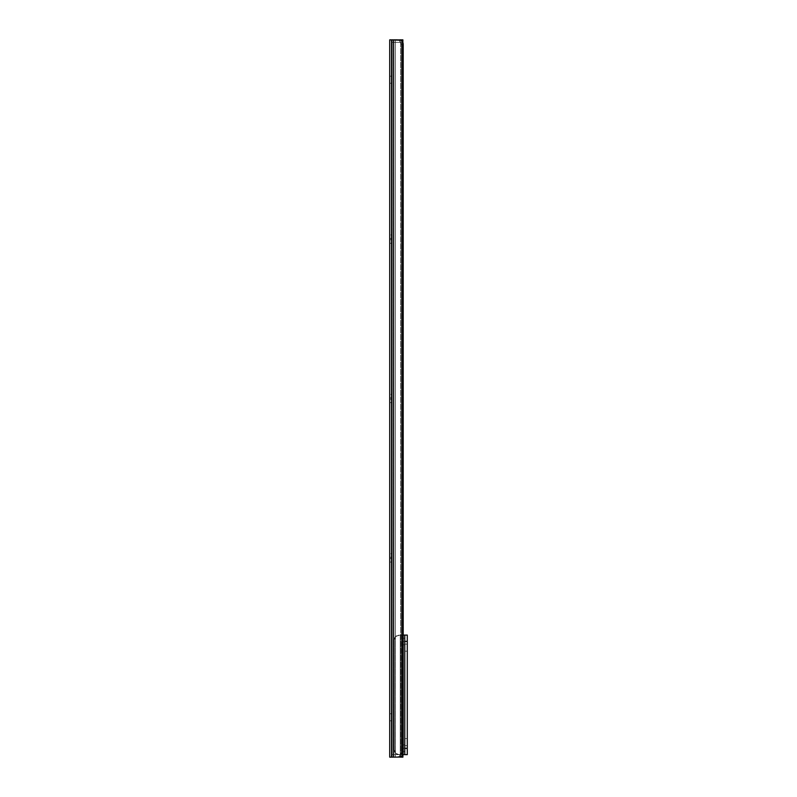 <?xml version="1.0" encoding="UTF-8"?>
<svg xmlns="http://www.w3.org/2000/svg" width="797" height="797" viewBox="0 0 797 797"><rect width="100%" height="100%" fill="white"/><g stroke="black" fill="none" stroke-linecap="round" stroke-linejoin="round"><path stroke-width="0.6" stroke-dasharray="3.98 2.99" d="M389.713 394.346L389.713 397.872L392.224 397.872L392.224 394.346L389.713 394.346L392.224 394.346L392.224 402.654L392.224 397.872L389.713 397.872L389.713 402.654L389.713 394.405L389.713 399.128L392.224 399.128L392.224 402.654L392.224 399.128L389.713 399.128L389.713 402.654L389.713 399.128L392.224 399.128L392.224 397.872L389.713 397.872L389.713 394.346M389.713 234.946L389.713 238.472L392.224 238.472L392.224 234.946L389.713 234.946L392.224 234.946L392.224 243.254L392.224 238.472L389.713 238.472L389.713 235.005L389.713 243.254L389.713 238.472L389.713 239.728L392.224 239.728L392.224 243.254L392.224 239.728L389.713 239.728L389.713 243.254L389.713 239.728L392.224 239.728L392.224 238.472L389.713 238.472L389.713 234.946M389.713 553.746L389.713 557.272L392.224 557.272L392.224 553.746L389.713 553.746L392.224 553.746L392.224 562.054L392.224 553.805L392.224 557.272L389.713 557.272L389.713 562.054L389.713 553.805L389.713 558.528L392.224 558.528L392.224 562.054L392.224 558.528L389.713 558.528L389.713 562.054L389.713 558.528L392.224 558.528L392.224 557.272L389.713 557.272L389.713 553.746M403.162 43.755A4.702 3.327 -90 0 1 403.202 44.552L401.429 44.552A4.702 3.327 90 0 0 400.672 41.564L398.699 40.099L396.089 39.85L400.104 39.94L402.445 41.564A4.702 3.327 -90 0 1 403.152 43.745L403.202 44.552L401.429 44.552L401.429 752.448L401.429 44.552A4.702 3.327 90 0 0 400.672 41.564L398.699 40.099L396.089 39.85L399.058 39.85L392.224 39.85L399.755 39.85L392.224 39.85L392.224 42.361L392.224 39.85L396.089 39.85L389.713 39.85L389.713 757.15L391.556 757.15L389.713 757.15L389.713 39.85L391.556 39.85L391.556 757.15L393.618 757.15L391.556 757.15L391.556 39.85L393.618 39.85L393.618 757.15L396.129 757.15L392.224 757.15L399.755 757.15L392.224 757.15L392.224 39.85L392.224 757.15L392.224 754.639L392.224 757.15L393.329 757.15L393.329 39.85L392.224 39.85L392.224 757.15L400.114 757.06L402.445 755.436L400.114 757.06L393.618 757.15L393.618 39.85L400.104 39.94L402.445 41.564L402.445 755.436A4.702 3.327 -90 0 0 403.202 752.448L401.429 752.448L400.672 755.436L400.672 41.564L398.699 40.099L395.392 39.85L395.392 757.15L392.224 757.15L392.224 39.85L393.329 39.85L393.329 757.15L395.392 757.15L395.392 39.85L393.329 39.85L393.329 757.15L393.329 39.85L398.699 40.099L400.672 41.564L400.672 755.436L398.699 756.901L395.392 757.15L395.392 39.85L395.392 757.15L399.865 756.353L401.429 752.448L401.429 44.552L400.672 41.564L400.672 755.436L400.672 41.564L401.429 44.552L401.429 752.448L403.202 752.448L403.202 44.552L401.429 44.552L403.202 44.552L403.202 752.448L402.445 755.436L402.445 41.564L403.013 42.968M389.713 713.773L389.713 720.827L389.713 713.773L392.224 713.773L392.224 720.827L392.224 713.773L392.224 720.827L389.713 720.827L389.713 713.773L389.713 720.827L392.224 720.827L389.713 720.827L392.224 720.827L392.224 713.773L389.713 713.773M389.713 83.227L389.713 76.173L389.713 83.227L389.713 76.173L392.224 76.173L392.224 83.227L392.224 76.233L392.224 83.227L389.713 83.227L392.224 83.227L389.713 83.227L392.224 83.227L392.224 76.173L389.713 76.173L389.713 83.227M399.755 39.85L402.893 39.85L402.893 42.361L402.893 39.85L399.755 39.85L399.755 42.361L392.224 42.361L392.224 39.85L399.755 39.85L392.224 39.85L392.224 42.361L399.755 42.361L399.755 39.89L399.755 42.361L402.893 42.361L392.224 42.361L399.755 42.361L399.755 39.85M399.755 757.15L402.893 757.15L402.893 754.639L392.224 754.639L392.224 757.15L399.755 757.15L392.224 757.15L392.224 754.639L399.755 754.639L399.755 757.15L399.755 754.639L392.224 754.639L402.893 754.639L402.893 757.15L399.755 757.15M397.354 757.12L398.042 757.04L397.354 757.12M398.699 756.901L399.865 756.353L398.699 756.901M400.313 755.935L400.672 755.436L400.313 755.935M401.429 752.448A4.702 3.327 90 0 1 400.672 755.436A4.702 3.327 90 0 0 401.429 752.448L403.202 752.448L401.429 752.448M392.224 76.173L389.713 76.173L392.224 76.173M392.224 558.528L389.713 558.528L389.713 557.272L392.224 557.272L392.224 558.528M392.224 239.728L389.713 239.728L389.713 238.472L392.224 238.472L392.224 239.728M392.224 399.128L389.713 399.128L389.713 397.872L392.224 397.872L392.224 399.128M399.755 757.11L399.755 754.639L402.893 754.639L399.755 754.639L399.755 757.11M407.287 644.115L407.287 651.169L404.776 651.169L404.776 644.115L407.287 644.115L407.287 651.169L404.776 651.169L404.776 644.115L407.287 644.115L407.287 651.169L407.287 644.115L407.287 651.169L407.287 644.115L404.776 644.115L404.776 651.169L404.776 644.175L404.776 651.169L407.287 651.169L407.287 644.115L404.776 644.115L404.776 651.169L407.287 651.169L407.287 644.115M407.287 738.56L407.287 745.623L404.776 745.623L404.776 738.56L407.287 738.56L407.287 745.623L404.776 745.623L404.776 738.56L407.287 738.56L407.287 745.623L407.287 738.56L407.287 745.623L407.287 738.56L404.776 738.56L404.776 745.623L404.776 738.63L404.776 745.623L407.287 745.623L407.287 738.56L404.776 738.56L404.776 745.623L407.287 745.623L407.287 738.56M402.266 748.204L402.266 744.916L402.266 748.204L404.776 748.204L402.266 748.204L402.266 744.916L402.266 751.501L402.266 748.204L404.776 748.204L404.776 744.916L404.776 748.204L402.266 748.204L402.266 751.501L402.266 748.204M402.266 641.525L402.266 638.228L402.266 641.525L404.776 641.525L402.266 641.525L402.266 638.228L402.266 644.813L402.266 641.525L404.776 641.525L404.776 638.228L404.776 641.525L402.266 641.525L402.266 644.813L402.266 641.525M403.202 635.089L400.263 635.089L400.263 754.639L402.824 754.639M403.222 754.639L404.776 754.639L404.776 635.089L404.776 754.639L400.263 754.639L400.263 635.089L407.287 635.089L407.287 754.639L404.776 754.639L407.287 754.639L407.287 641.366L404.776 641.366L404.776 754.639L404.776 635.089L404.776 754.639L404.776 748.363L407.287 748.363L404.776 748.363L404.776 635.089L404.776 641.366L407.287 641.366L407.287 635.089L397.872 635.219L395.312 636.843L395.312 752.886L397.872 754.51L400.263 754.639L400.263 635.089L400.263 754.639L398.968 754.639L401.768 754.639L401.768 635.089L396.328 635.906L395.053 637.182L394.266 639.792L395.312 636.843L395.312 752.886L394.266 749.937L394.266 639.792L394.266 749.937L394.266 639.792L394.266 749.937L395.631 753.245L398.968 754.639L395.631 753.245L394.266 749.937L394.266 639.792L394.625 637.979L396.328 635.896L402.266 635.089L402.266 754.639L402.266 635.089L402.266 754.639L402.266 635.089L401.768 754.639L397.872 754.51L395.312 752.886L395.312 636.843L394.266 639.792L394.266 749.937L394.266 639.792L394.266 749.937L395.312 752.886L395.312 636.843L397.872 635.219L403.222 635.089M402.485 754.639L398.968 754.639L402.485 754.639M394.266 639.792A4.702 4.702 0 0 1 395.312 636.843L398.968 635.089L395.631 636.484L394.266 639.792L395.631 636.484L398.968 635.089L395.312 636.843A4.702 4.702 0 0 0 394.266 639.792M396.846 754.131L398.968 754.639L395.631 753.245L394.266 749.937A4.702 4.702 0 0 0 395.312 752.886L396.846 754.131L395.312 752.886A4.702 4.702 0 0 1 394.266 749.937L395.631 753.245L398.968 754.639L396.836 754.131M404.776 641.525L404.776 638.228L404.776 641.525M404.776 748.204L404.776 751.501L404.776 748.204M392.224 562.054L389.713 562.054M392.224 243.254L389.713 243.254M392.224 402.654L389.713 402.654M402.266 744.916L404.776 744.916M402.266 638.228L404.776 638.228M402.266 644.813L404.776 644.813M402.266 751.501L404.776 751.501"/><path stroke-width="1.2" d="M402.774 42.231L403.202 44.552L402.445 41.564L401.06 40.258L389.713 39.85L389.713 757.15L389.713 39.85L391.556 39.85L391.556 757.15L391.556 39.85L393.618 39.85L393.618 757.15L393.618 39.85L396.697 39.86M389.713 757.15L400.104 757.06L402.445 755.436L402.445 41.564L402.445 755.436L403.202 752.448L403.202 44.552L403.202 752.448A4.702 3.327 -90 0 1 402.445 755.436L400.104 757.06L389.713 757.15M402.824 42.361L402.893 39.85L399.755 39.85L402.893 39.85L402.654 42.361M403.202 44.552A4.702 3.327 -90 0 0 402.445 41.564L400.114 39.94L396.129 39.85M402.893 757.15L399.755 757.11L402.893 757.15L402.893 754.639L402.893 757.15M402.824 754.639L407.287 754.639L407.287 635.089L403.202 635.089M402.485 754.639L404.776 754.639L404.776 748.363L407.287 748.363L404.776 748.363L404.776 641.366L407.287 641.366L407.287 754.639L404.776 754.639L404.776 635.089L402.485 635.089M404.776 641.366L407.287 641.366L407.287 635.089L404.776 635.089L404.776 641.366"/></g></svg>
